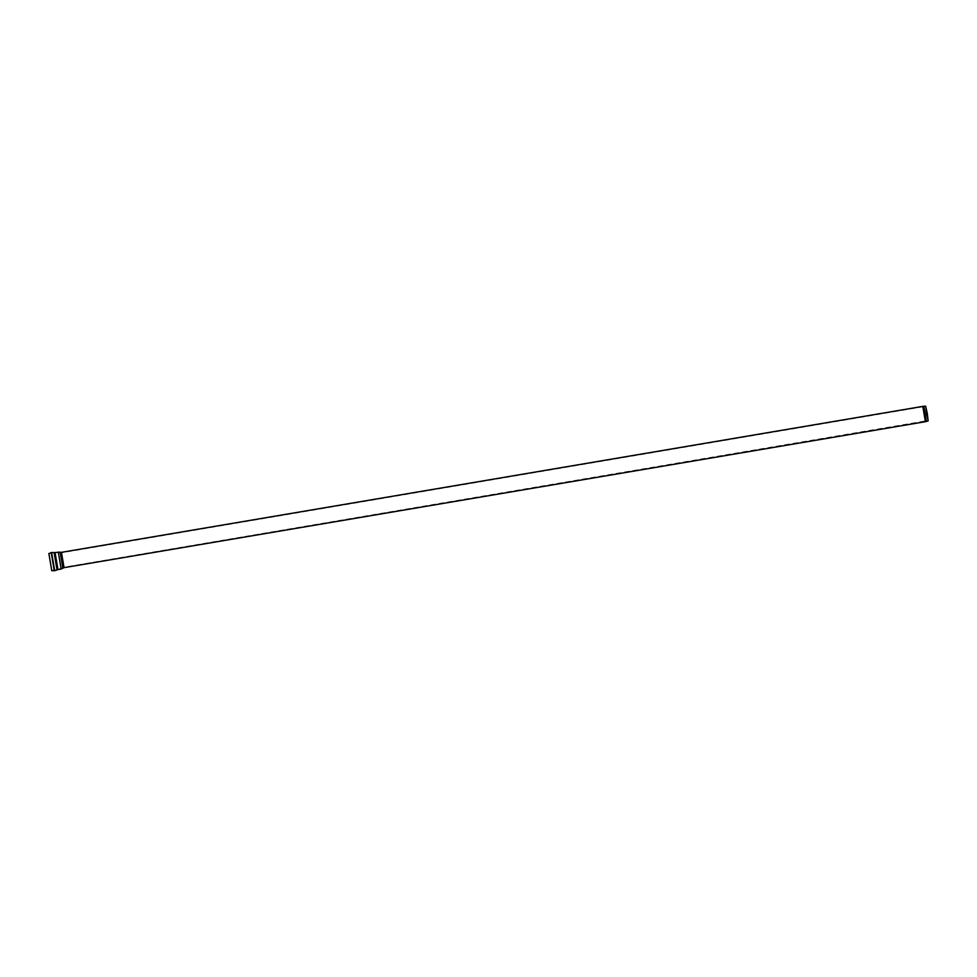 <?xml version="1.0" encoding="UTF-8"?>
<svg xmlns="http://www.w3.org/2000/svg" width="977" height="977" viewBox="0 0 977 977"><rect width="100%" height="100%" fill="white"/><g stroke="black" fill="none" stroke-linecap="round" stroke-linejoin="round"><path stroke-width="0.73" stroke-dasharray="4.88 3.66" d="M48.96 554.032L51.671 570.177L48.96 554.032M51.744 570.666L48.887 553.556M48.935 554.044L51.256 553.031L54.199 570.36L51.671 552.958L54.614 570.299L51.683 552.958L54.016 552.958L56.825 569.518L54.016 552.958L55.139 552.958L57.887 569.151L55.164 552.97L58.339 552.42L61.087 568.602L58.339 552.42L60.037 552.603L62.626 567.869L60.037 552.603L61.551 552.774L63.981 567.222L61.527 552.774L922.874 406.823L925.317 421.27L922.874 406.823L923.815 406.725L926.245 421.05L923.815 406.725L925.732 406.64M51.671 570.177L54.614 570.299L63.981 567.222L928.077 420.501M54.272 570.8L51.207 552.591M54.688 570.727L51.622 552.53M57.032 569.909L54.101 552.53M57.961 569.579L55.091 552.53M61.16 569.041L58.29 551.993M62.907 568.199L60.195 552.2M64.055 567.661L61.478 552.347M925.39 421.698L922.801 406.383M923.79 406.285L926.367 421.478"/><path stroke-width="1.47" d="M48.887 553.556L51.744 570.666L54.688 570.727L57.032 569.909L54.089 552.53L51.598 552.518L54.688 570.727M927.332 413.76L928.077 420.501L926.514 413.637L925.732 406.64L927.332 413.76L928.15 420.94L925.659 406.2L927.356 413.772M51.207 552.591L54.272 570.8M51.622 552.53L48.85 553.556M54.089 552.53L55.066 552.53L57.961 569.579L57.032 569.909M58.29 551.993L61.16 569.041L57.961 569.579M61.478 552.347L60.195 552.2L62.907 568.199L61.16 569.041M928.15 420.94L925.39 421.698L922.801 406.383L61.453 552.335L64.055 567.661L62.907 568.199M926.367 421.478L923.79 406.285L922.801 406.383M55.066 552.53L60.195 552.2M925.659 406.2L923.79 406.285M925.39 421.698L64.055 567.661"/></g></svg>
